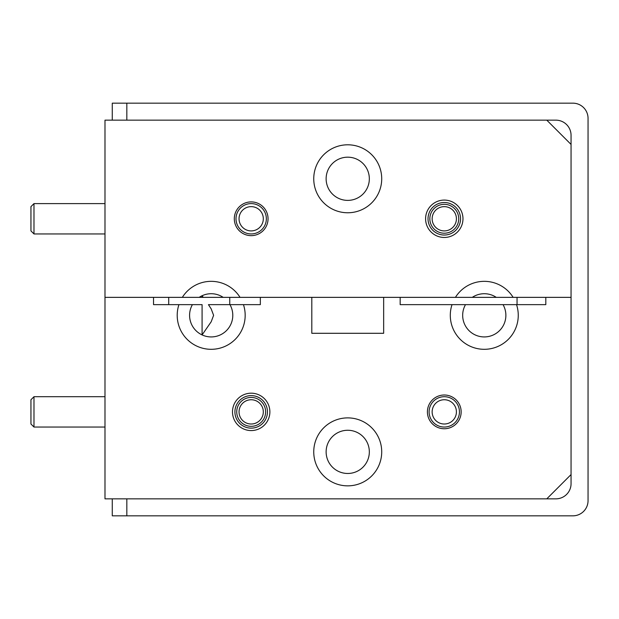 <?xml version="1.0" encoding="UTF-8"?>
<svg xmlns="http://www.w3.org/2000/svg" width="619" height="619" viewBox="0 0 619 619"><rect width="100%" height="100%" fill="white"/><g stroke="black" fill="none" stroke-linecap="round" stroke-linejoin="round"><path stroke-width="0.93" d="M313.748 451.87A33.983 33.983 0 0 0 347.731 485.853A33.983 33.983 0 0 0 381.714 451.87A33.983 33.983 0 0 0 347.731 417.887A33.983 33.983 0 0 0 313.748 451.87M546.786 120.156L555.885 120.156A15.173 15.173 0 0 1 571.058 135.329L571.058 144.436L546.786 120.156L104.99 120.156L104.99 297.36L153.535 297.36L153.535 304.649L178.93 304.649A33.983 33.983 0 0 0 211.187 349.309A33.983 33.983 0 0 0 243.453 304.649L260.344 304.649L260.344 297.36L311.806 297.36L311.806 333.293L383.656 333.293L383.656 297.36L400.168 297.36L400.168 304.649L452.017 304.649A33.983 33.983 0 0 0 484.275 349.309A33.983 33.983 0 0 0 516.54 304.649L545.811 304.649L545.811 297.36L571.058 297.36L571.058 483.671A15.173 15.173 0 0 1 555.885 498.844L104.99 498.844L104.99 297.36L199.186 297.36L200.517 296.54M232.489 411.875A18.694 18.694 0 0 0 251.182 430.569A18.694 18.694 0 0 0 269.876 411.875A18.694 18.694 0 0 0 251.182 393.189A18.694 18.694 0 0 0 232.489 411.875M234.918 411.875A16.264 16.264 0 0 0 251.182 428.139A16.264 16.264 0 0 0 267.447 411.875A16.264 16.264 0 0 0 251.182 395.611A16.264 16.264 0 0 0 234.918 411.875M208.649 304.641L229.966 304.649L208.441 304.649L211.187 308.873L213.609 315.326L211.187 321.779L202.088 334.918L202.088 304.649L178.93 304.649M427.412 411.875A16.868 16.868 0 0 0 444.287 428.75A16.868 16.868 0 0 0 461.155 411.875A16.868 16.868 0 0 0 444.287 395.007A16.868 16.868 0 0 0 427.412 411.875M265.621 411.875A14.446 14.446 0 0 1 251.182 426.321A14.446 14.446 0 0 1 236.737 411.875A14.446 14.446 0 0 1 251.182 397.437A14.446 14.446 0 0 1 265.621 411.875M243.453 304.649L229.966 304.649A21.603 21.603 0 0 1 211.187 336.929A21.603 21.603 0 0 1 192.408 304.649M465.496 304.649L503.054 304.649A21.603 21.603 0 0 1 484.275 336.929A21.603 21.603 0 0 1 465.496 304.649L452.017 304.649M369.334 451.87A21.603 21.603 0 0 1 347.731 473.473A21.603 21.603 0 0 1 326.128 451.87A21.603 21.603 0 0 1 347.731 430.267A21.603 21.603 0 0 1 369.334 451.87M546.786 498.844L571.058 474.564M209.609 297.36L199.186 297.36A21.603 21.603 0 0 1 223.188 297.36L209.609 297.36M503.054 304.649L516.54 304.649M313.748 178.783A33.983 33.983 0 0 0 347.731 212.766A33.983 33.983 0 0 0 381.714 178.783A33.983 33.983 0 0 0 347.731 144.8A33.983 33.983 0 0 0 313.748 178.783M425.593 218.778A18.694 18.694 0 0 0 444.287 237.464A18.694 18.694 0 0 0 462.973 218.778A18.694 18.694 0 0 0 444.287 200.084A18.694 18.694 0 0 0 425.593 218.778M428.023 218.778A16.264 16.264 0 0 0 444.287 235.042A16.264 16.264 0 0 0 460.544 218.778A16.264 16.264 0 0 0 444.287 202.514A16.264 16.264 0 0 0 428.023 218.778M234.307 218.778A16.868 16.868 0 0 0 251.182 235.646A16.868 16.868 0 0 0 268.05 218.778A16.868 16.868 0 0 0 251.182 201.902A16.868 16.868 0 0 0 234.307 218.778M458.725 218.778A14.446 14.446 0 0 1 444.287 233.216A14.446 14.446 0 0 1 429.841 218.778A14.446 14.446 0 0 1 444.287 204.332A14.446 14.446 0 0 1 458.725 218.778M369.334 178.783A21.603 21.603 0 0 1 347.731 200.386A21.603 21.603 0 0 1 326.128 178.783A21.603 21.603 0 0 1 347.731 157.18A21.603 21.603 0 0 1 369.334 178.783M182.342 297.36A33.983 33.983 0 0 1 240.04 297.36L203.272 297.36L202.088 295.735L202.088 297.36L204.27 297.36M472.274 297.36A21.603 21.603 0 0 1 496.283 297.36L513.128 297.36A33.983 33.983 0 0 0 455.429 297.36L496.283 297.36M240.04 297.36L455.429 297.36M513.128 297.36L571.058 297.36L571.058 144.436M126.833 498.844L126.833 515.836L572.877 515.836A15.173 15.173 0 0 0 588.05 500.663L588.05 118.337A15.173 15.173 0 0 0 572.877 103.164L126.833 103.164L126.833 120.156M126.833 515.836L112.271 515.836L112.271 498.844M112.271 120.156L112.271 103.164L126.833 103.164M456.42 218.778A12.14 12.14 0 0 0 444.287 206.638A12.14 12.14 0 0 0 432.147 218.778A12.14 12.14 0 0 0 444.287 230.91A12.14 12.14 0 0 0 456.42 218.778M263.315 218.778A12.14 12.14 0 0 0 251.182 206.638A12.14 12.14 0 0 0 239.042 218.778A12.14 12.14 0 0 0 251.182 230.91A12.14 12.14 0 0 0 263.315 218.778M236.009 218.778A15.173 15.173 0 0 1 251.182 203.605A15.173 15.173 0 0 1 266.356 218.778A15.173 15.173 0 0 1 251.182 233.943A15.173 15.173 0 0 1 236.009 218.778M454.331 405.074A12.14 12.14 0 0 0 437.478 401.824A12.14 12.14 0 0 0 434.236 418.684A12.14 12.14 0 0 0 451.089 421.926A12.14 12.14 0 0 0 454.331 405.074M431.722 420.386A15.173 15.173 0 0 1 435.776 399.317A15.173 15.173 0 0 1 456.845 403.371A15.173 15.173 0 0 1 452.791 424.441A15.173 15.173 0 0 1 431.722 420.386M263.315 411.875A12.14 12.14 0 0 0 251.182 399.742A12.14 12.14 0 0 0 239.042 411.875A12.14 12.14 0 0 0 251.182 424.015A12.14 12.14 0 0 0 263.315 411.875M33.983 233.943L30.95 230.91L30.95 206.638L33.983 203.605L33.983 233.943L104.99 233.943M33.983 427.048L30.95 424.015L30.95 399.742L33.983 396.709L33.983 427.048L104.99 427.048M229.757 304.649L229.757 297.36M33.983 203.605L104.99 203.605M33.983 396.709L104.99 396.709M168.708 297.36L168.708 304.649M517.051 297.36L517.051 304.649"/></g></svg>
